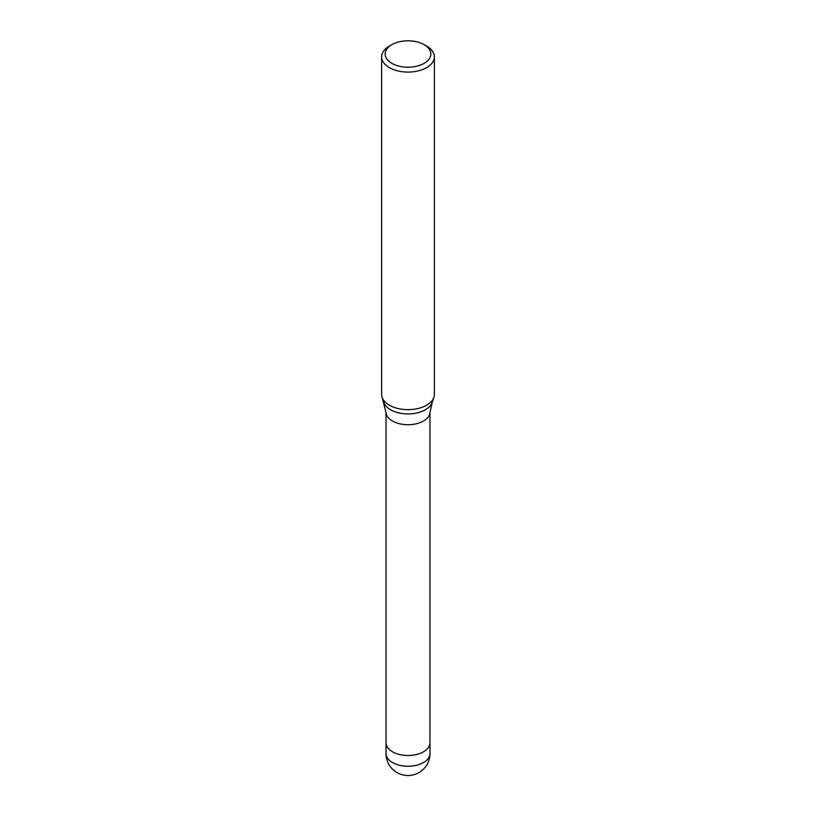 <?xml version="1.0" encoding="UTF-8"?>
<svg xmlns="http://www.w3.org/2000/svg" width="816" height="816" viewBox="0 0 816 816"><rect width="100%" height="100%" fill="white"/><g stroke="black" fill="none" stroke-linecap="round" stroke-linejoin="round"><path stroke-width="1.22" d="M383.816 402.41A24.633 14.219 180 0 0 400.778 413.304A24.633 14.219 180 0 0 425.411 409.765A24.633 14.219 180 0 0 432.184 402.41L429.93 412.814A21.971 12.679 180 0 1 423.535 420.995A21.971 12.679 180 0 1 400.228 423.892A21.971 12.679 180 0 1 386.07 412.814L382.143 397.402M429.971 742.723A21.971 12.689 180 0 1 429.971 742.805A21.971 12.679 180 0 1 423.535 751.771A21.971 12.679 180 0 1 399.595 754.525A21.971 12.679 180 0 1 386.029 742.805A21.971 12.689 180 0 1 386.029 742.723M424.157 44.666A22.848 13.189 180 0 1 424.157 63.322A22.848 13.189 180 0 1 391.843 63.322A22.848 13.189 180 0 1 391.843 44.666A22.848 13.189 180 0 1 424.157 44.666L426.646 46.094A26.367 15.218 180 0 1 434.367 56.865L434.367 394.424A26.367 15.218 180 0 1 426.646 405.195A26.367 15.218 180 0 1 400.279 408.979A26.367 15.218 180 0 1 382.112 397.31M434.367 56.865A26.367 15.218 180 0 1 426.646 67.626A26.367 15.218 180 0 1 397.912 70.921A26.367 15.218 180 0 1 381.633 56.865A26.367 15.218 180 0 1 389.354 46.094L391.843 44.666L389.354 46.094M433.888 397.31A26.367 15.218 180 0 1 426.646 405.195A26.367 15.218 180 0 1 397.912 408.49A26.367 15.218 180 0 1 381.633 394.424L381.633 56.865M429.971 753.566A21.971 12.689 180 0 1 423.535 762.532A21.971 12.689 180 0 1 413.681 765.816A21.971 12.689 180 0 1 386.029 753.566A21.971 21.971 0 0 0 418.985 772.589A21.971 21.971 0 0 0 429.971 753.566L429.971 742.805A21.971 12.689 180 0 1 413.681 755.055A21.971 12.689 180 0 1 386.029 742.805L386.029 412.437M432.184 402.41L433.857 397.402M429.971 742.805L429.971 412.437M386.029 753.566L386.029 742.805"/></g></svg>
